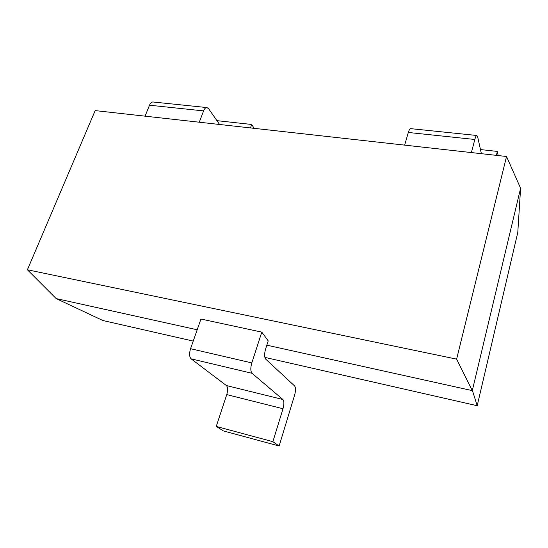 <?xml version="1.0" encoding="UTF-8"?>
<svg xmlns="http://www.w3.org/2000/svg" width="548" height="548" viewBox="0 0 548 548"><rect width="100%" height="100%" fill="white"/><g stroke="black" fill="none" stroke-linecap="round" stroke-linejoin="round"><path stroke-width="0.82" d="M264.876 357.392L477.198 405.719L517.792 232.414L520.6 188.259L506.537 156.495L456.621 359.125L472.294 390.621L266.835 345.178M520.6 188.259L472.294 390.621M197.184 329.773L56.177 298.585L27.4 269.774L456.621 359.125M282.994 408.74L272.87 441.681L279.124 446.01L294.639 395.019C295.81 390.628 295.804 387.607 294.605 385.956L265.78 359.207C264.321 357.255 264.259 353.864 265.595 349.042L268.212 340.883L261.793 332.129L200.945 319.039L190.56 348.706L251.806 362.913C250.415 367.893 250.498 371.359 252.066 373.304L282.898 399.499C284.179 401.136 284.207 404.219 282.994 408.74L226.756 394.601C228.002 390.224 227.886 387.21 226.406 385.559L191.122 358.844C189.32 356.892 189.135 353.515 190.56 348.706M56.177 298.585L102.88 320.518L193.225 341.082M477.198 405.719L472.527 390.834M506.537 156.495L95.174 110.6L27.4 269.774M219.577 124.478L208.617 108.71L206.939 107.572C205.61 107.545 204.493 108.655 203.582 110.902L199.287 122.218M250.457 127.924L251.696 124.471L254.149 128.335M145.069 116.169L149.494 105.202C150.433 103.024 151.618 101.955 153.056 101.997L206.939 107.572M251.696 124.471L216.919 120.656M481.391 153.687L477.609 136.664L476.883 135.493C476.219 135.548 475.527 136.877 474.821 139.473L471.396 152.57M496.365 155.358L497.351 151.419L498.139 155.557M404.65 145.124L408.322 132.472C409.089 129.958 409.897 128.684 410.747 128.65L476.883 135.493M497.351 151.419L480.473 149.57M251.806 362.913L261.793 332.129M279.124 446.01L223.392 430.92L216.248 426.426L226.756 394.601M272.87 441.681L216.248 426.426M149.494 105.202L203.582 110.902M408.322 132.472L474.821 139.473M191.122 358.844L252.066 373.304M282.898 399.499L226.406 385.559"/></g></svg>
